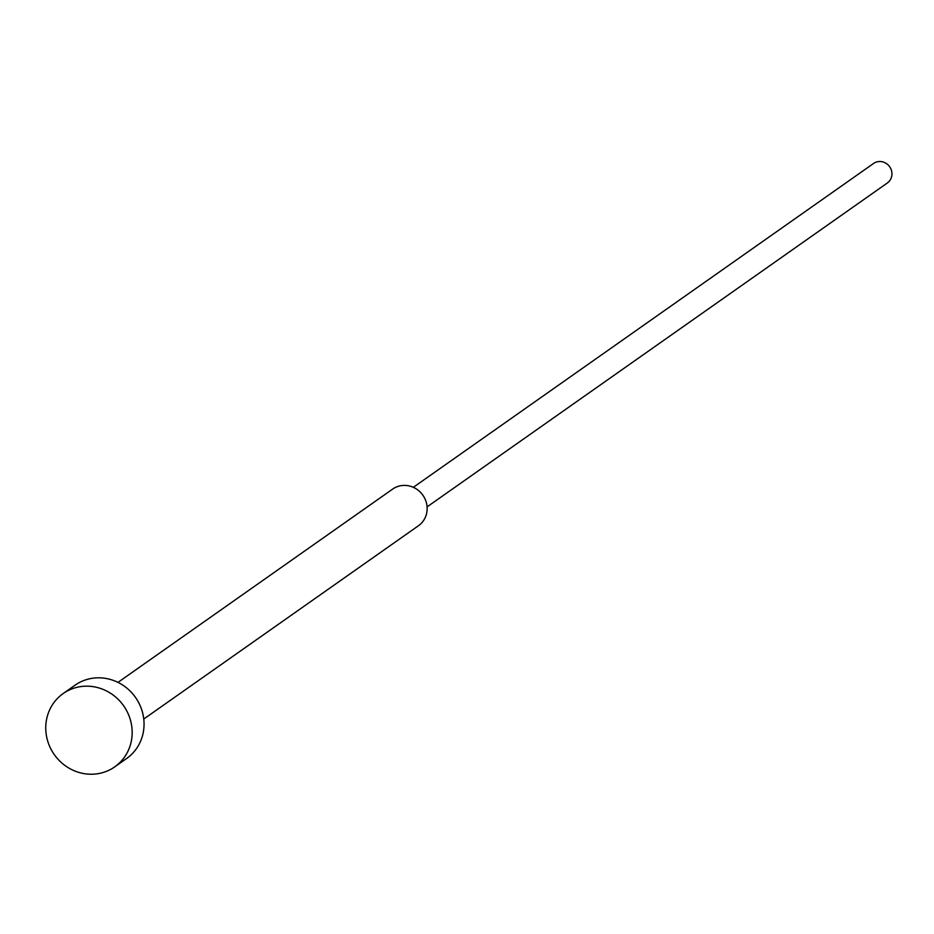 <?xml version="1.0" encoding="UTF-8"?>
<svg xmlns="http://www.w3.org/2000/svg" width="934" height="934" viewBox="0 0 934 934"><rect width="100%" height="100%" fill="white"/><g stroke="black" fill="none" stroke-linecap="round" stroke-linejoin="round"><path stroke-width="1.4" d="M114.754 766.849L126.627 758.501A44.82 42.404 -125.1 0 0 138.547 702.368A44.82 42.404 -125.1 0 0 84.76 680.174A44.82 42.404 -125.1 0 0 75.047 685.194L63.173 693.553A44.82 42.404 -125.1 0 0 51.253 749.675A44.82 42.404 -125.1 0 0 105.04 771.869A44.82 42.404 -125.1 0 0 114.754 766.849A44.82 42.404 -125.1 0 0 126.674 710.727A44.82 42.404 -125.1 0 0 72.887 688.533A44.82 42.404 -125.1 0 0 63.173 693.553M143.754 719.04L418.444 525.749A22.404 21.202 -125.1 0 0 424.398 497.682A22.404 21.202 -125.1 0 0 397.51 486.579A22.404 21.202 -125.1 0 0 392.654 489.089L117.964 682.392M427.095 506.87L887.3 183.017A11.955 11.301 -125.1 0 0 890.476 168.05A11.955 11.301 -125.1 0 0 876.139 162.131A11.955 11.301 -125.1 0 0 873.547 163.473L413.33 487.326"/></g></svg>
